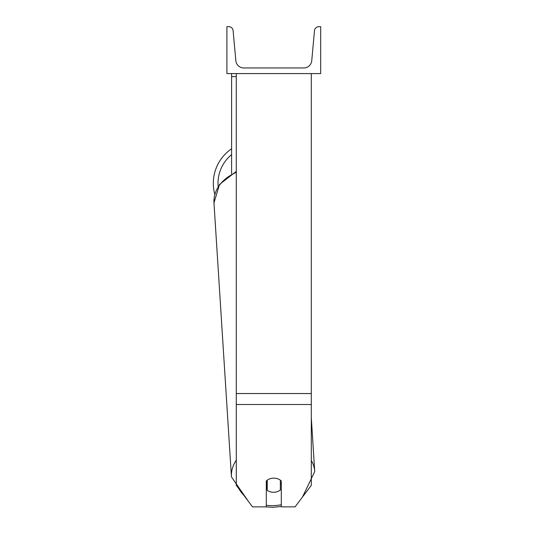 <?xml version="1.0" encoding="UTF-8"?>
<svg xmlns="http://www.w3.org/2000/svg" width="534" height="534" viewBox="0 0 534 534"><rect width="100%" height="100%" fill="white"/><g stroke="black" fill="none" stroke-linecap="round" stroke-linejoin="round"><path stroke-width="0.8" d="M311.309 404.498L236.288 404.498L236.288 485.326L252.529 506.873L266.299 506.873L266.299 481.014A9.378 7.182 0 0 1 273.795 478.144A9.378 7.182 0 0 1 281.298 481.014L281.298 506.873L295.068 506.873L311.309 485.326L311.309 73.585M236.288 404.498L236.288 73.585M231.602 173.73L231.602 76.602L236.288 76.602M231.602 73.585L231.602 76.602M214.808 194.363A41.725 41.725 0 0 1 231.602 148.779M320.687 73.585L226.91 73.585L226.91 26.7L228.879 26.7A4.219 4.219 0 0 1 233.084 30.531L235.854 60.716A7.97 7.97 0 0 0 243.791 67.958L303.806 67.958A7.97 7.97 0 0 0 311.743 60.716L314.513 30.531A4.219 4.219 0 0 1 318.718 26.7L320.687 26.7L320.687 73.585M266.299 484.498A9.378 7.176 176.4 0 0 266.88 484.959L267.227 490.379A9.378 7.176 176.4 0 0 273.782 492.261A9.378 7.176 176.4 0 0 280.343 490.038L280.343 480.179M267.227 490.379L267.227 480.206M280.343 484.331A9.378 7.176 176.4 0 0 281.298 483.357M266.88 484.959L266.88 480.48M311.309 393.545L236.288 393.545M231.602 154.62A37.04 37.04 0 0 0 218.146 186.546M281.298 504.737A37.04 28.349 -3.6 0 1 273.281 505.625A37.04 28.349 -3.6 0 1 266.299 505.298M243.451 494.824A37.04 28.349 -3.6 0 1 239.165 489.137M236.288 479.031A37.04 28.349 -3.6 0 1 236.288 477.416M236.288 460.188A41.725 31.94 176.4 0 0 231.449 476.895L248.544 501.586M231.449 476.895L213.974 202.873A41.725 31.94 -3.6 0 1 236.288 172.402M302.471 497.047L314.733 471.582A41.725 31.94 176.4 0 0 311.309 460.448M265.024 506.873L273.214 507.3L281.298 506.466M213.974 202.873L219.527 184.457L236.288 171.361M314.733 471.582L311.309 417.815"/></g></svg>
